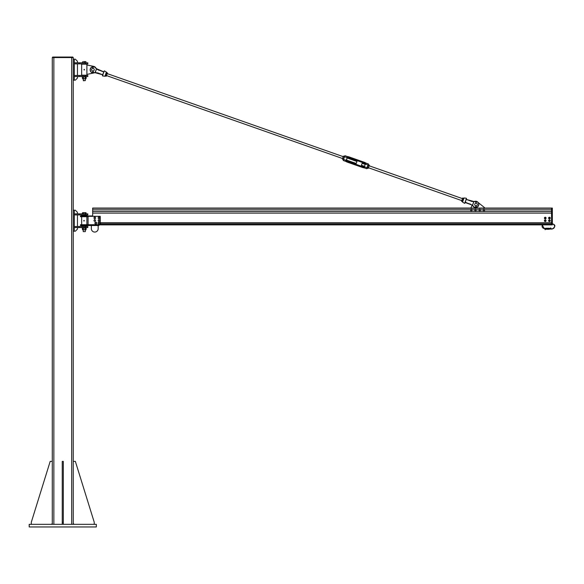<?xml version="1.0" encoding="UTF-8"?>
<svg xmlns="http://www.w3.org/2000/svg" width="584" height="584" viewBox="0 0 584 584"><rect width="100%" height="100%" fill="white"/><g stroke="black" fill="none" stroke-linecap="round" stroke-linejoin="round"><path stroke-width="0.88" d="M96.331 526.951L96.331 524.33L29.2 524.33L29.2 526.951L96.331 526.951M52.283 524.33L52.283 57.575L73.255 57.575L73.255 524.33M52.677 57.05L52.677 57.575L52.677 57.05L72.869 57.05L72.869 57.575M94.236 524.33L94.236 522.235L75.358 461.396L73.255 461.396L73.255 523.541L74.044 524.33M63.291 522.235L62.247 522.235L62.247 461.396L63.291 461.396L63.291 524.33M62.247 524.33L62.247 522.235M51.494 524.33L52.283 523.541L52.283 461.396L50.18 461.396L31.302 522.235L31.302 524.33M73.255 231.198L74.307 231.198L74.307 210.218L73.255 210.218L73.255 231.198M77.453 226.512L77.453 214.905M79.293 227.563L74.307 227.563L74.307 226.512L79.293 226.512L79.293 227.563L87.812 227.563L87.812 226.512L85.556 226.512L85.556 227.563M79.293 226.512L85.556 226.512M79.293 214.905L74.307 214.905L74.307 213.861L79.293 213.861L79.293 214.905L87.812 214.905L87.812 213.861L85.556 213.861L85.556 214.905M79.293 213.861L85.556 213.861M77.453 213.861L77.453 212.321L75.358 210.218L74.307 210.218M74.307 231.198L75.358 231.198L77.453 229.103L77.453 227.563M73.255 80.161L74.307 80.161L74.307 59.181L73.255 59.181L73.255 80.161M77.453 75.467L77.453 63.868M79.293 76.519L74.307 76.519L74.307 75.467L79.293 75.467L79.293 76.519L87.812 76.519L87.812 75.467L85.556 75.467L85.556 76.519M79.293 75.467L85.556 75.467M79.293 63.868L74.307 63.868L74.307 62.816L79.293 62.816L79.293 63.868L87.812 63.868L87.812 62.816L85.556 62.816L85.556 63.868M79.293 62.816L85.556 62.816M77.453 62.816L77.453 61.276L75.358 59.181L74.307 59.181M74.307 80.161L75.358 80.161L77.453 78.059L77.453 76.519M81.65 225.512L81.65 226.227L86.892 226.227L86.892 225.512M86.892 215.941L86.892 215.219L81.65 215.219L81.65 215.941M82.702 215.219L85.848 215.219M85.848 215L82.702 215M85.782 226.512L82.702 226.227M100.265 222.738L551.551 222.738L100.265 222.708L551.551 222.738L551.551 208.057L92.666 208.057L92.666 216.328L92.666 215.941L80.468 215.941L80.468 216.722L86.76 216.722L86.76 215.941M86.76 216.722L88.075 216.722M88.075 224.723L80.468 224.723L80.468 225.512L88.075 225.512L88.075 216.328L100.265 216.328L100.265 224.723L88.075 224.723M88.075 225.512L98.959 225.512L98.959 224.723M98.17 225.512L98.17 228.658A3.409 3.409 0 0 1 94.761 232.067A3.409 3.409 0 0 1 91.352 228.658L91.352 225.512M84.001 221.059L84.081 220.394M83.833 220.518L84.322 220.759L83.797 220.562L84.162 220.511L83.848 220.934M85.322 229.855L85.322 231.622L83.22 231.622L83.22 229.855M83.22 231.622L85.322 231.622M82.884 212.671L84.22 212.671L82.49 212.788M85.658 212.671L84.22 212.671L86.052 212.788M85.125 213.861L85.125 212.81M86.089 213.861L86.089 212.81M83.315 213.861L83.315 212.81M82.454 213.861L82.454 212.81M82.176 227.994L86.366 227.994L86.366 227.621L82.176 227.621L82.176 227.994M95.228 72.547L96.564 68.73A6.92 6.92 0 0 1 95.769 67.875A6.92 6.92 0 0 0 96.499 68.664A6.92 6.92 0 0 1 95.922 68.058A3.409 3.409 0 0 0 93.805 66.394L86.892 64.963L86.892 64.174L81.65 64.174L81.65 75.19L86.892 75.19L86.892 74.409L93.805 72.978A3.409 3.409 0 0 0 94.236 72.832A6.92 6.92 0 0 1 95.068 72.723L95.068 72.723M86.892 64.963L86.892 74.409M82.702 64.174L85.848 64.174M85.848 63.963L82.702 63.963M85.782 75.467L82.702 75.19M84.278 70.014L84.22 69.35M84.359 69.445L84.132 69.919L84.359 69.445M85.322 78.818L85.322 80.577L83.308 80.577M83.454 80.738L85.322 80.577M85.943 62.816L85.943 61.765L85.213 61.627L85.855 61.634M84.49 61.765L83.651 61.627L85.213 61.627L84.49 61.765L84.49 62.816M82.819 62.816L82.819 61.765M82.6 62.816L82.6 61.765M82.176 76.957L86.366 76.957L86.366 76.584L82.176 76.584L82.176 76.957M92.666 208.057L470.792 208.057L472.171 205.283M475.617 207.364A2.978 2.978 0 0 1 473.317 206.225A7.088 7.088 0 0 0 472.565 205.407L473.792 201.487A6.92 6.92 0 0 0 474.953 201.319A3.146 3.146 0 0 1 475.909 201.246A0.402 0.402 0 0 1 476.252 201.297A3.146 3.146 0 0 1 476.559 207.4A3.146 3.146 0 0 0 476.252 201.297A3.146 3.146 0 0 1 478.252 202.597L484.428 207.532L484.428 208.057L552.34 208.057L552.34 209.831L551.551 209.831L551.551 208.32L552.34 208.32M98.959 224.869L551.551 224.869L551.551 223.891L100.265 223.891M100.265 223.854L551.551 223.854L100.265 223.854M100.528 222.738L100.528 223.854M86.052 229.738L82.49 229.738M85.658 227.994L82.454 228.132L82.454 229.716L85.658 229.855M82.884 227.994L82.454 228.132M82.454 229.716L82.884 229.855M86.089 228.132L86.089 229.716M85.125 228.132L85.125 229.716M83.308 228.132L83.308 229.716M86.045 78.701L82.497 78.701M85.665 76.957L82.877 76.957M82.877 78.818L85.665 78.818M86.089 77.095L86.089 78.672M85.249 77.095L85.249 78.672M82.461 77.095L82.461 78.672M83.432 77.095L83.432 78.672M99.003 222.314L99.003 222.234A0.912 0.912 0 0 0 98.134 223.548A0.912 0.912 0 0 0 99.703 223.679A0.912 0.912 0 0 0 99.068 222.241L99.061 222.343M95.856 222.3L95.864 222.234A0.912 0.912 0 0 0 94.98 223.541A0.912 0.912 0 0 0 96.55 223.687A0.912 0.912 0 0 0 95.929 222.241L95.922 222.329M99.251 222.424L99.74 223.044A0.788 0.788 0 0 0 98.477 222.526L99.251 222.424M99.798 223.489L99.441 223.767A0.788 0.788 0 0 0 99.74 223.044L99.798 223.489M99.083 224.052L98.66 223.876A0.788 0.788 0 0 0 99.441 223.767L99.083 224.052M98.178 223.256L98.477 222.526A0.788 0.788 0 0 0 98.66 223.876L98.178 223.256M96.156 222.438L96.594 223.095A0.788 0.788 0 0 0 95.367 222.497L96.156 222.438M96.63 223.548L96.25 223.803A0.788 0.788 0 0 0 96.594 223.095L96.63 223.548M95.878 224.059L95.469 223.854A0.788 0.788 0 0 0 96.25 223.803L95.878 224.059M95.024 223.205L95.367 222.497A0.788 0.788 0 0 0 95.469 223.854L95.024 223.205M95.17 219.854L95.55 220.548A0.788 0.788 0 0 0 94.382 219.839L95.17 219.854M95.535 221L95.141 221.219A0.788 0.788 0 0 0 95.55 220.548L95.535 221M94.739 221.438L94.352 221.197A0.788 0.788 0 0 0 95.141 221.219L94.739 221.438M93.973 220.511L94.382 219.839A0.788 0.788 0 0 0 94.352 221.197L93.973 220.511M99.499 219.956L99.718 220.716A0.788 0.788 0 0 0 98.733 219.774L99.499 219.956M99.616 221.153L99.178 221.285A0.788 0.788 0 0 0 99.718 220.716L99.616 221.153M98.74 221.409L98.411 221.095A0.788 0.788 0 0 0 99.178 221.285L98.74 221.409M98.192 220.343L98.733 219.774A0.788 0.788 0 0 0 98.411 221.095L98.192 220.343M99.587 217.431L99.681 218.212A0.788 0.788 0 0 0 98.857 217.124L99.587 217.431M99.506 218.628L99.054 218.686A0.788 0.788 0 0 0 99.681 218.212L99.506 218.628M98.601 218.744L98.331 218.379A0.788 0.788 0 0 0 99.054 218.686L98.601 218.744M98.229 217.598L98.857 217.124A0.788 0.788 0 0 0 98.331 218.379L98.229 217.598M95.367 217.401L95.499 218.182A0.788 0.788 0 0 0 94.63 217.131L95.367 217.401M95.338 218.606L94.893 218.679A0.788 0.788 0 0 0 95.499 218.182L95.338 218.606M94.447 218.759L94.155 218.409A0.788 0.788 0 0 0 94.893 218.679L94.447 218.759M94.024 217.628L94.63 217.131A0.788 0.788 0 0 0 94.155 218.409L94.024 217.628M484.421 209.488L484.625 210.203A0.745 0.745 0 0 0 483.698 209.306L484.421 209.488M484.516 210.62L484.107 210.736A0.745 0.745 0 0 0 484.625 210.203L484.516 210.62M483.691 210.853L483.384 210.554A0.745 0.745 0 0 0 484.107 210.736L483.691 210.853M483.18 209.846L483.698 209.306A0.745 0.745 0 0 0 483.384 210.554L483.18 209.846L480.501 209.824M480.201 209.466L480.435 210.174A0.745 0.745 0 0 0 479.471 209.32L480.201 209.466M480.347 210.59L479.939 210.729A0.745 0.745 0 0 0 480.435 210.174L480.347 210.59M479.537 210.861L479.216 210.576A0.745 0.745 0 0 0 479.939 210.729L479.537 210.861M478.975 209.875L479.471 209.32A0.745 0.745 0 0 0 479.216 210.576L478.975 209.875M475.726 210.736L475.004 210.569A0.745 0.745 0 0 0 476.237 210.189L475.726 210.736M474.69 210.269L474.785 209.853A0.745 0.745 0 0 0 475.004 210.569L474.69 210.269M474.88 209.437L475.296 209.313A0.745 0.745 0 0 0 474.785 209.853L474.88 209.437M476.018 209.481L476.237 210.189A0.745 0.745 0 0 0 475.296 209.313L476.018 209.481M471.96 209.649L471.96 210.393A0.745 0.745 0 0 0 471.317 209.276L471.96 209.649M471.741 210.766L471.317 210.766A0.745 0.745 0 0 0 471.96 210.393L471.741 210.766M470.886 210.766L470.667 210.393A0.745 0.745 0 0 0 471.317 210.766L470.886 210.766M470.667 209.649L471.317 209.276A0.745 0.745 0 0 0 470.667 210.393L470.667 209.649M547.726 224.869L552.34 224.876L552.34 209.831M92.666 213.102L551.551 213.102L551.551 224.621L552.34 224.621M549.434 218.963L550.201 218.518L550.208 217.62L550.201 218.518L549.434 218.963L548.646 218.518L548.639 217.62L549.413 217.16L550.201 217.613L549.697 217.321M549.413 217.16L548.646 217.606L548.639 218.504L549.413 218.963M549.427 217.518A0.547 0.547 0 0 0 548.88 218.066A0.547 0.547 0 0 0 549.427 218.606A0.547 0.547 0 0 0 549.967 218.066A0.547 0.547 0 0 0 549.427 217.518M549.946 218.066A0.526 0.526 0 0 0 549.164 217.606A0.526 0.526 0 0 0 549.164 218.518A0.526 0.526 0 0 0 549.946 218.066M549.427 218.401L549.128 217.89L549.719 217.89L549.427 218.401M549.427 218.533A0.474 0.474 0 0 0 549.894 218.066A0.474 0.474 0 0 0 549.427 217.591A0.474 0.474 0 0 0 548.953 218.066A0.474 0.474 0 0 0 549.427 218.533M545.23 218.956L544.449 218.511L544.441 217.62L545.237 217.16L544.449 217.606L544.441 218.504L545.222 218.963L546.018 218.504L546.018 217.62L545.237 217.16L546.004 217.613L546.004 218.518L545.23 218.956M545.23 217.518A0.547 0.547 0 0 0 544.682 218.066A0.547 0.547 0 0 0 545.23 218.606A0.547 0.547 0 0 0 545.77 218.066A0.547 0.547 0 0 0 545.23 217.518M545.755 218.066A0.526 0.526 0 0 0 544.967 217.606A0.526 0.526 0 0 0 544.967 218.518A0.526 0.526 0 0 0 545.755 218.066M545.23 218.401L544.93 217.89L545.522 217.89L545.23 218.401M545.23 218.533A0.474 0.474 0 0 0 545.697 218.066A0.474 0.474 0 0 0 545.23 217.591A0.474 0.474 0 0 0 544.755 218.066A0.474 0.474 0 0 0 545.23 218.533M549.434 221.591L550.208 221.132L549.434 221.591L548.646 221.132L549.413 221.591M548.639 220.241L549.434 219.781L548.646 220.226L548.639 221.132L548.916 220.08M550.201 220.234L549.427 219.788L550.201 220.234L550.201 221.132L550.201 220.548M549.427 220.139A0.547 0.547 0 0 0 548.88 220.686A0.547 0.547 0 0 0 549.427 221.227A0.547 0.547 0 0 0 549.967 220.686A0.547 0.547 0 0 0 549.427 220.139M549.946 220.686A0.526 0.526 0 0 0 549.164 220.226A0.526 0.526 0 0 0 549.164 221.139A0.526 0.526 0 0 0 549.946 220.686M549.427 221.022L549.128 220.511L549.719 220.511L549.427 221.022M549.427 221.153A0.474 0.474 0 0 0 549.894 220.686A0.474 0.474 0 0 0 549.427 220.212A0.474 0.474 0 0 0 548.953 220.686A0.474 0.474 0 0 0 549.427 221.153M545.5 219.942L546.004 221.132L545.237 221.591L544.449 221.146L545.222 221.591L546.004 221.146M545.741 221.292L546.018 220.241L545.237 219.781L544.441 220.241L545.23 219.788M544.719 220.08L544.441 221.132L544.449 220.234M545.23 220.139A0.547 0.547 0 0 0 544.682 220.686A0.547 0.547 0 0 0 545.23 221.227A0.547 0.547 0 0 0 545.77 220.686A0.547 0.547 0 0 0 545.23 220.139M545.755 220.686A0.526 0.526 0 0 0 544.967 220.226A0.526 0.526 0 0 0 544.967 221.139A0.526 0.526 0 0 0 545.755 220.686M545.23 221.022L544.93 220.511L545.522 220.511L545.23 221.022M545.23 221.153A0.474 0.474 0 0 0 545.697 220.686A0.474 0.474 0 0 0 545.23 220.212A0.474 0.474 0 0 0 544.755 220.686A0.474 0.474 0 0 0 545.23 221.153M545.274 229.643L545.274 229.643A0.657 0.657 0 0 1 545.923 229.067L546.412 229.264L546.412 228.68M549.201 228.826L549.201 228.249L549.201 228.826L552.187 228.804A2.409 2.409 0 0 0 554.596 226.475A2.409 2.409 0 0 0 552.34 223.993M542.536 224.869A2.226 2.226 0 0 0 544.317 228.446L546.412 228.249L546.412 228.804L545.011 229.607M549.201 228.446L549.96 228.446A0.657 0.657 0 0 0 550.595 227.95L550.595 227.95M547.989 229.118L547.631 229.264L547.631 228.249L547.631 228.826L546.434 228.41M549.186 228.41L549.201 228.782L548.004 228.41M547.61 228.41L547.631 229.067M476.296 205.802L475.77 205.802L476.296 205.802M477.347 204.517A1.314 1.314 0 0 1 475.376 205.648A1.314 1.314 0 0 1 475.376 203.378A1.314 1.314 0 0 1 477.347 204.517M92.666 70.971L93.184 70.971M91.615 69.686A1.314 1.314 0 0 0 93.579 70.825A1.314 1.314 0 0 0 93.579 68.547A1.314 1.314 0 0 0 91.615 69.686M92.98 70.992L93.498 72.693L93.111 70.985M92.739 67.262L92.586 67.007A0.402 0.402 0 0 1 93.184 66.496A0.402 0.402 0 0 1 93.265 67.007A0.402 0.402 0 0 0 92.666 66.496A0.402 0.402 0 0 0 92.586 67.007L92.739 68.386L92.586 67.007M92.739 71.679L92.871 70.992M93.111 68.386L93.111 67.262M92.98 71.708L93.338 72.752L92.929 71.679L92.549 72.547L92.871 71.708M92.929 67.262L92.929 66.583L92.929 67.262M476.216 206.51L476.61 207.524M476.216 202.093L476.091 203.203M475.537 207.335L475.851 205.816M475.982 203.203L475.807 201.772L476.033 201.356L476.376 201.838A0.402 0.402 0 0 0 475.777 201.327A0.402 0.402 0 0 0 475.697 201.838L475.851 203.217M476.486 207.568L476.033 206.51L475.653 207.378M476.033 202.093L476.033 201.414L476.033 202.093M97.47 69.416L103.777 72.022L104.346 70.846L106.397 72.087L104.93 76.256L102.558 75.935L103.251 73.526L102.616 74.767L97.915 72.934L95.075 72.555A7.088 7.088 0 0 0 93.973 72.723A2.978 2.978 0 0 1 90.403 70.525A2.978 2.978 0 0 1 92.549 66.926M103.879 72.109L103.251 73.526L103.85 71.868L96.564 68.73L95.082 72.482M93.973 72.723L94.009 72.883A3.146 3.146 0 0 1 90.235 70.555A3.146 3.146 0 0 1 92.528 66.766A3.146 3.146 0 0 0 90.235 70.555A3.146 3.146 0 0 0 94.009 72.883A6.92 6.92 0 0 1 95.163 72.715L102.638 74.774L102.455 75.774L102.711 74.825M95.769 67.875A3.146 3.146 0 0 0 93.301 66.671A3.146 3.146 0 0 1 95.769 67.875L95.637 67.978A7.088 7.088 0 0 0 96.397 68.795L96.36 68.854M93.104 66.678A3.146 3.146 0 0 0 92.725 66.722A3.146 3.146 0 0 1 93.104 66.678M95.922 68.058A6.92 6.92 0 0 0 96.564 68.73M97.915 72.934L102.616 74.767M105.441 75.205L106.47 72.562M103.704 72.511L103.332 73.153M103.66 71.795L98.915 70.124M465.616 202.517L470.047 204.079L465.616 202.517M471.492 204.787L465.068 202.502L465.083 202.093L464.791 203.29M473.879 201.714L473.792 201.487A6.92 6.92 0 0 0 474.953 201.319A3.146 3.146 0 0 1 475.909 201.246A3.146 3.146 0 0 0 474.953 201.319A6.92 6.92 0 0 1 473.887 201.48L473.887 201.48M474.953 201.319L474.989 201.48A7.088 7.088 0 0 1 473.887 201.648L472.441 205.291L465.368 202.254L465.579 201.042L465.083 202.093M470.113 203.925L472.39 205.473A6.92 6.92 0 0 1 473.193 206.327A6.92 6.92 0 0 0 472.463 205.539L472.339 205.429M473.792 201.487L466.324 199.429L466.499 198.429L466.222 199.319M464.609 203.356L462.564 202.115L464.032 197.947L466.404 198.268L466.244 199.363M466.214 199.283L466.66 199.546L465.981 199.546L465.63 201.049L465.981 199.546M465.915 199.721L466.324 199.429L471.091 201.108L466.66 199.546M463.674 198.275L462.484 201.641M465.755 200.699L465.864 199.962M466.134 200.005L466.141 199.524M471.091 201.108L466.346 199.436M476.391 207.444A3.146 3.146 0 0 1 473.193 206.327A3.146 3.146 0 0 0 476.391 207.444M346.349 160.053L356.255 163.469L356.948 161.491L347.29 158.023A0.818 0.818 0 0 1 348.327 157.527L364.599 163.25A0.818 0.818 0 0 1 365.095 164.294A0.818 0.818 0 0 0 364.599 163.25L348.4 157.322A1.029 1.029 0 0 0 347.086 157.957L346.349 160.053A1.029 1.029 0 0 0 346.976 161.367L347.049 161.169A0.818 0.818 0 0 1 346.546 160.125L347.086 157.957M343.217 156.658L107.215 73.606M365.073 164.352L362.109 163.308L361.408 165.287L364.379 166.331M462.44 198.618L369.124 165.776M344.297 157.038L343.604 159.023M344.465 156.556L344.721 155.833M364.358 166.389L365.292 164.367L364.358 166.389A0.818 0.818 0 0 1 363.314 166.893L346.976 161.367A1.029 1.029 0 0 1 346.29 160.366L345.743 160.841L346.29 160.366L343.669 159.447L343.304 160.498L343.494 159.315L344.618 156.753L347.239 157.673L347.108 156.965L347.239 157.673A1.029 1.029 0 0 1 348.4 157.322L364.664 163.046L348.327 157.527M343.173 160.228L343.64 158.906L343.29 159.563L342.348 159.125L343.399 156.154M346.29 160.366L345.743 160.841A1.635 1.635 0 0 0 346.779 161.936A1.635 1.635 0 0 1 346.013 161.381M367.197 168.119L366.92 168.586L367.022 167.666L366.92 168.586M367.241 167.674L367.971 164.973L367.022 167.666L364.409 166.747L364.54 167.455L364.409 166.747A1.029 1.029 0 0 1 363.241 167.09A1.029 1.029 0 0 0 364.555 166.462M369.278 165.038L369.234 165.469L368.402 164.71L367.248 167.659L368.044 165.396M363.314 166.893L347.049 161.169M365.292 164.367A1.029 1.029 0 0 0 364.664 163.053A1.029 1.029 0 0 1 365.358 164.046L365.898 163.578L365.358 164.046L367.971 164.973L368.467 164.192M346.779 161.936L346.976 161.367L363.248 167.09L363.044 167.666L346.779 161.936L363.044 167.666A1.635 1.635 0 0 0 364.54 167.455M348.4 157.322L348.604 156.753L364.869 162.476L348.604 156.753A1.635 1.635 0 0 0 347.108 156.965L347.108 156.965M365.898 163.578L365.358 164.046L365.898 163.578A1.635 1.635 0 0 0 364.869 162.476L364.664 163.046M461.594 201.327L462.776 197.954L461.63 200.918M463.667 198.239L463.63 198.684L463.667 198.239L462.55 198.297M462.513 198.743L463.382 199.049M461.915 200.458L462.784 200.765M461.594 201.356L462.462 201.662M368.322 168.068L369.234 165.469L368.081 168.426M369.234 165.469L369.271 165.017M368.117 165.542L368.986 165.841M367.511 167.25L368.38 167.557M367.197 168.141L368.066 168.44M106.522 75.584L342.56 158.527L342.348 159.147M344.159 157.432L343.64 158.906L344.159 157.432M343.385 156.176L342.56 158.527M342.91 157.877L343.779 158.184M343.458 156.308L344.326 156.614M343.523 156.118L344.392 156.424M107.368 72.883L106.186 76.241M106.252 72.898L105.324 75.526M106.405 75.905L107.332 73.285M106.215 73.343L107.084 73.642M106.5 72.54L107.368 72.839M105.609 75.051L106.478 75.358M105.288 75.964L106.157 76.27M53.852 57.05L53.852 524.33M71.686 57.05L71.686 524.33M83.118 216.722L83.118 215.941M83.132 225.512L83.132 224.723M472.062 209.824L474.792 209.824M476.318 209.824L478.989 209.824M484.713 209.824L551.551 209.824M92.666 208.254L551.551 208.254M92.666 209.824L470.565 209.824M92.666 211.466L552.34 211.466M98.959 224.84L551.551 224.84M552.34 213.102L551.551 213.102M548.004 229.096L549.186 229.096M546.434 229.096L547.61 229.096M92.871 68.379L92.871 67.226M92.695 66.941L92.929 66.532L93.155 66.941M92.98 67.226L92.98 68.379M475.982 206.539L475.982 205.823M476.091 205.823L476.091 206.539M96.513 68.912L98.849 70.277M103.207 73.496L102.82 74.197M92.732 66.89A2.978 2.978 0 0 1 93.133 66.839M93.323 66.831A2.978 2.978 0 0 1 95.637 67.978M474.989 201.48A2.978 2.978 0 0 1 475.704 201.407M476.413 201.502A2.978 2.978 0 0 1 476.5 207.247M476.332 207.291A2.978 2.978 0 0 1 475.704 207.364M465.492 201.838L465.63 201.049M471.047 201.268L473.719 201.662M86.892 224.723L86.892 216.722M81.65 224.723L81.65 216.722M83.797 220.562L83.972 220.993L84.257 220.621L83.797 220.562M84.001 69.569L84.271 69.949L84.468 69.532L84.001 69.569M83.22 78.818L83.381 80.738M552.187 223.723C555.742 224.782 555.742 226.563 552.187 229.067L549.201 229.067M546.412 228.709L544.317 228.709L542.222 224.869M550.851 228.008L549.201 228.709M549.201 228.249L547.989 228.249M549.201 229.264L547.989 229.264M547.631 228.249L546.412 228.249M547.631 229.264L546.412 229.264M368.431 167.754L461.74 200.597M343.304 160.498L346.093 161.476M363.868 167.732L366.657 168.71M344.991 155.709L347.779 156.687M365.555 162.943L368.343 163.922"/></g></svg>
